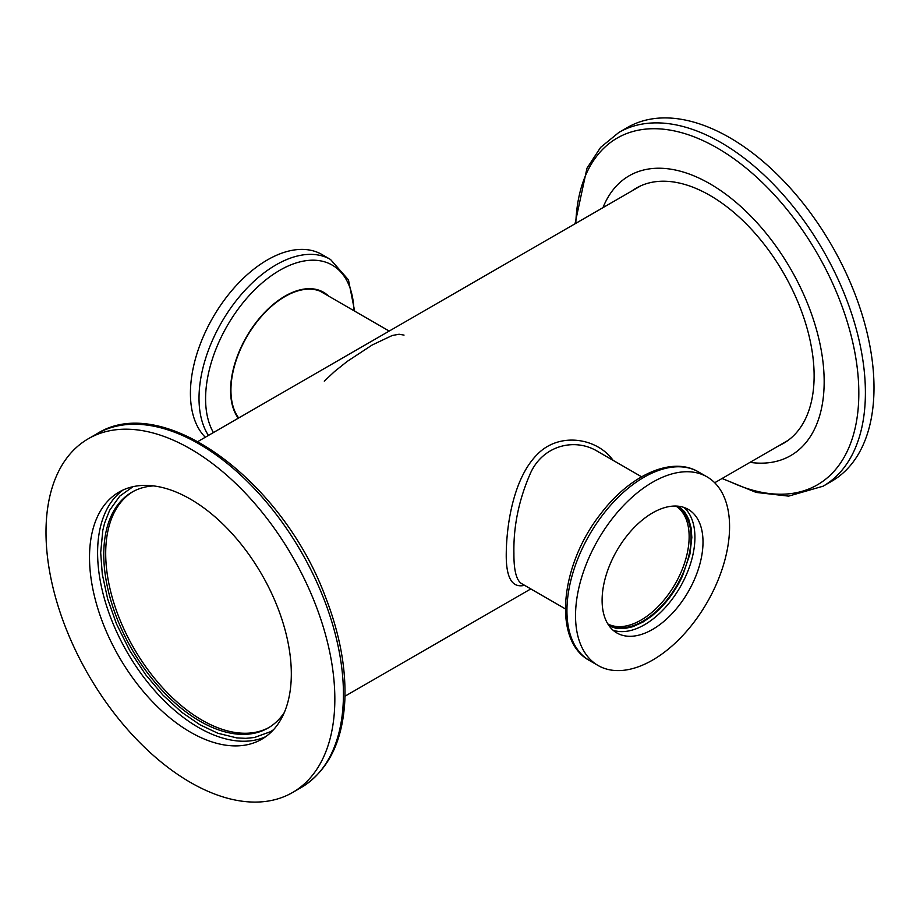 <?xml version="1.0" encoding="UTF-8"?>
<svg xmlns="http://www.w3.org/2000/svg" width="920" height="920" viewBox="0 0 920 920"><rect width="100%" height="100%" fill="white"/><g stroke="black" fill="none" stroke-linecap="round" stroke-linejoin="round"><path stroke-width="1.38" d="M524.572 585.327C511.98 588.294 505.873 577.645 506.253 553.357C506.621 523.054 513.992 477.652 537.165 454.549C559.049 431.652 597.022 437.759 613.077 460.334M404.029 335.098L399.084 334.236L392.184 335.512L372.197 344.988L347.231 361.399L334.65 371.438L324.277 381.133M201.974 720.141A136.16 78.614 60 0 1 113.287 601.036A136.16 78.614 60 0 1 132.94 491.625A136.16 78.614 -120 0 0 105.696 553.38A136.16 78.614 -120 0 0 164.496 689.747A136.16 78.614 -120 0 0 269.077 727.432A136.16 78.614 60 0 1 201.974 720.141M521.973 583.82L521.663 583.659C516.396 580.451 513.808 570.354 513.912 553.357C513.36 526.021 519.018 498.973 530.909 472.213C543.938 444.831 575.506 437.667 597.896 451.57L641.585 476.79M675.993 506.126A68.08 39.307 -60 0 1 675.05 584.154A68.08 39.307 -60 0 1 607.936 623.99A68.08 39.307 120 0 0 641.01 620.091A68.08 39.307 120 0 0 685.216 560.97A68.08 39.307 120 0 0 675.993 506.126M89.516 557.382A142.692 82.386 60 0 1 119.071 492.062A142.692 82.386 60 0 1 261.763 574.448A142.692 82.386 60 0 1 261.763 739.22A142.692 82.386 60 0 1 151.8 700.994A142.692 82.386 60 0 1 89.516 557.382M46 532.266A204.24 117.921 -120 0 0 135.148 737.806A204.24 117.921 -120 0 0 292.537 792.522A204.24 117.921 -120 0 0 292.537 556.68A204.24 117.921 -120 0 0 88.297 438.759A204.24 117.921 -120 0 0 46 532.266M133.055 486.668L119.795 496.098L109.629 510.312L104.558 523.25L102.81 530.334L100.682 552.713L102.292 574.195L107.663 598.977L116.541 624.047L129.789 650.647L145.671 674.716L162.886 695.037L181.665 712.23L200.042 724.81L217.844 733.24L236.624 737.874L245.755 738.346L254.414 737.506L270.308 731.768L273.424 729.801M284.314 712.505A136.16 78.614 60 0 1 268.123 727.996A136.16 78.614 60 0 1 163.196 691.518A136.16 78.614 60 0 1 103.764 554.495A136.16 78.614 60 0 1 131.962 492.166A136.16 78.614 60 0 1 153.479 485.898M205.298 437.253A108.928 62.893 -60 0 1 217.315 310.247A108.928 62.893 -60 0 1 321.908 254.495L330.498 259.463A108.928 62.893 -60 0 0 229.885 309.235A108.928 62.893 -60 0 0 208.437 435.436M238.28 418.209A77.015 44.471 -60 0 1 237.682 355.281A77.015 44.471 -60 0 1 285.039 296.102A77.015 44.471 -60 0 1 328.589 296.079M238.683 417.979A76.521 44.183 -60 0 1 251.712 329.015A76.521 44.183 -60 0 1 323.299 292.721A76.521 44.183 -60 0 1 326.393 294.814M618.861 132.445L627.463 127.477A204.24 117.921 60 0 1 784.852 182.195A204.24 117.921 60 0 1 874 387.734A204.24 117.921 60 0 1 831.703 481.24L823.101 486.197A204.24 117.921 60 0 0 865.398 392.702A204.24 117.921 60 0 0 776.25 187.162A204.24 117.921 60 0 0 618.861 132.445L600.599 147.395L586.971 168.222L575.023 223.79M602.968 207.655A161.552 93.276 60 0 1 790.717 269.065A161.552 93.276 60 0 1 750.019 462.357M631.936 190.934A147.327 85.054 60 0 1 636.283 188.117A147.327 85.054 60 0 1 749.811 227.585A147.327 85.054 60 0 1 814.119 375.843A147.327 85.054 60 0 1 783.598 443.291A147.327 85.054 60 0 1 778.987 445.636M652.556 629.429A71.346 41.193 -60 0 1 616.883 632.96A71.346 41.193 -60 0 1 616.883 550.574A71.346 41.193 -60 0 1 688.229 509.381A71.346 41.193 -60 0 1 699.165 566.559A71.346 41.193 -60 0 1 652.556 629.429M652.556 660.111A108.928 62.893 120 0 0 723.718 564.121A108.928 62.893 120 0 0 707.02 476.836A108.928 62.893 120 0 0 598.092 539.729A108.928 62.893 120 0 0 598.092 665.505A108.928 62.893 120 0 0 652.556 660.111M609.201 625.98L616.17 628.337L624.346 628.578L632.868 626.692L642.931 622.092L651.831 616.009C664.297 604.9 655.327 613.571 665.424 602.772L669.691 597.436C679.604 583.591 681.214 578.3 682.433 576.115L689.931 554.082L691.84 537.372L691.023 527.574L688.827 519.604L686.355 514.567C682.881 510.565 688.597 514.924 678.339 506.218M675.855 506.046A68.08 39.307 -60 0 1 676.97 506.655A68.08 39.307 -60 0 1 687.401 561.212A68.08 39.307 -60 0 1 642.931 621.195A68.08 39.307 -60 0 1 608.89 624.577A68.08 39.307 -60 0 1 607.809 623.909M123.234 489.923A142.692 82.386 -120 0 0 97.6 552.713A142.692 82.386 -120 0 0 157.262 693.496A142.692 82.386 -120 0 0 265.696 736.69M292.537 792.522L301.139 787.554A204.24 117.921 -120 0 0 301.139 551.724A204.24 117.921 -120 0 0 96.899 433.803L88.297 438.759M213.428 432.561A104.891 60.559 -60 0 1 279.76 270.296A104.891 60.559 -60 0 1 353.901 310.695M575.805 223.341A200.203 115.587 60 0 1 716.634 147.648A200.203 115.587 60 0 1 858.659 385.192A200.203 115.587 60 0 1 730.331 481.781M613.077 630.223A71.346 41.193 120 0 0 644.471 624.76A71.346 41.193 120 0 0 689.908 565.582A71.346 41.193 120 0 0 683.962 507.449M707.02 476.836L698.418 471.879A108.928 62.893 120 0 0 589.49 534.761A108.928 62.893 120 0 0 589.501 660.537L598.092 665.505M640.895 185.759L197.927 441.508M787.945 440.461L714.702 482.747M530.805 588.926L344.977 696.21M389.195 331.073L319.941 291.088M565.34 608.867L521.674 583.648M301.139 787.554C327.922 771.063 342.481 742.21 344.804 700.959C346.23 667.908 339.549 632.649 324.783 595.171C281.221 479.354 162.219 391.978 96.899 433.803M354.66 311.132L348.473 279.887L330.498 259.463M722.073 478.492L756.171 492.43L788.612 496.121L823.101 486.197M698.418 471.879C671.6 455.883 629.82 475.352 600.909 513.578C560.429 564.339 552.092 640.584 589.501 660.537"/></g></svg>
